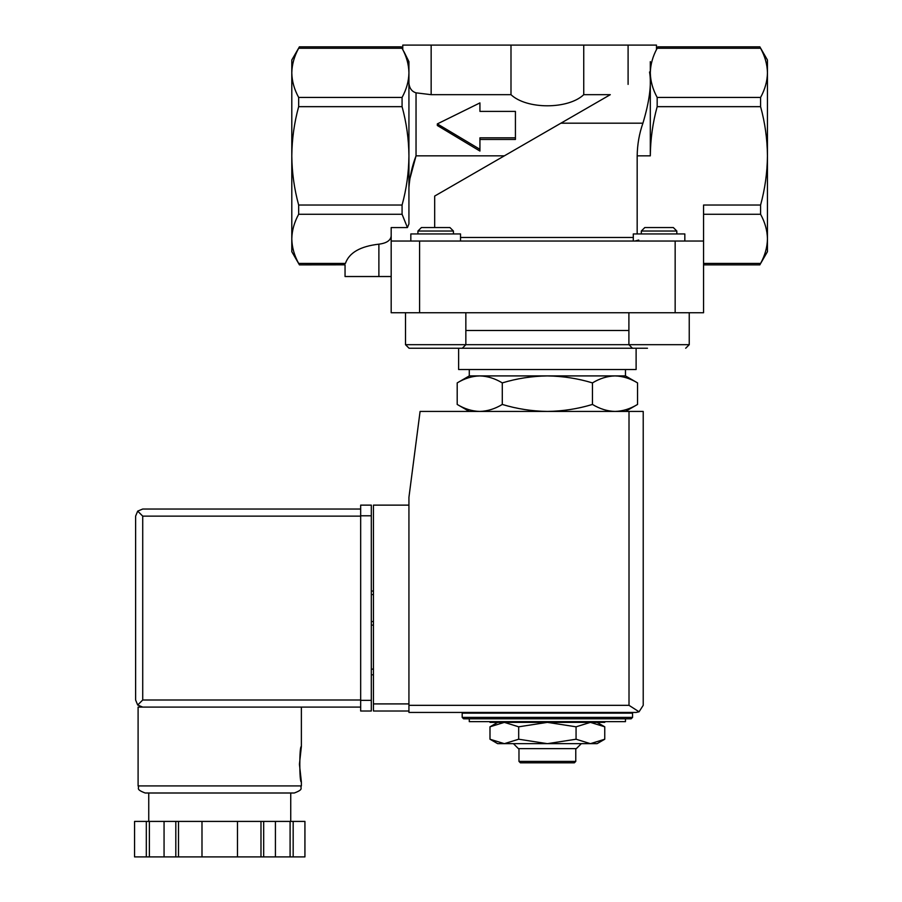 <?xml version="1.0" encoding="UTF-8"?>
<svg xmlns="http://www.w3.org/2000/svg" width="902" height="902" viewBox="0 0 902 902"><rect width="100%" height="100%" fill="white"/><g stroke="black" fill="none" stroke-linecap="round" stroke-linejoin="round"><path stroke-width="1.35" d="M641.322 233.945L641.322 231.036L676.816 231.036L676.816 233.945M703.56 241.037L391.186 241.037L391.186 312.746L703.56 312.746L703.56 205.036L760.589 205.036C764.997 188.913 767.286 172.519 767.444 155.843C767.286 139.066 764.997 122.672 760.589 106.661L760.589 97.439C765.009 89.366 767.298 81.169 767.444 72.848C767.286 64.538 764.997 56.341 760.589 48.257C759.619 46.419 759.619 46.419 760.589 48.257C759.619 46.419 759.619 46.419 760.589 48.257C765.009 56.33 767.298 64.527 767.444 72.848L767.444 251.692L759.958 264.636M657.287 48.043L657.175 48.257C658.144 46.419 658.144 46.419 657.175 48.257C652.755 56.33 650.466 64.527 650.308 72.848C650.477 81.157 652.766 89.354 657.175 97.439L657.175 106.661C652.755 122.785 650.466 139.179 650.308 155.843L650.308 61.652C658.065 46.149 658.065 46.149 650.308 61.652C658.065 46.149 658.065 46.149 650.308 61.652M637.173 233.945L637.173 155.843L650.308 155.843M625.469 718.815L625.469 721.656L469.277 721.656L469.277 718.815L631.141 718.815L463.605 718.815L462.185 717.394L462.185 713.144L632.561 713.144L632.561 717.394L631.141 718.815M625.469 411.425L637.545 404.446C630.182 408.899 622.673 411.222 615.006 411.425C607.339 411.222 599.83 408.899 592.456 404.446C577.81 408.888 562.78 411.222 547.367 411.425C531.966 411.211 516.936 408.888 502.29 404.446C494.927 408.899 487.407 411.222 479.74 411.425C472.084 411.222 464.564 408.899 457.201 404.446C464.564 408.899 472.073 411.222 479.74 411.425M475.67 713.144L475.67 712.433L636.113 712.433L408.933 712.433L408.933 497.318L420.084 411.425L643.216 411.425L643.216 705.33L639.056 711.791L636.113 712.433L639.056 711.791L643.216 705.33M469.277 411.425L457.201 404.446L457.201 382.899C464.564 378.445 472.073 376.123 479.74 375.92C487.407 376.123 494.916 378.457 502.29 382.899C516.936 378.457 531.966 376.134 547.367 375.92C562.78 376.134 577.81 378.457 592.456 382.899C599.819 378.445 607.339 376.123 615.006 375.92C622.662 376.123 630.182 378.457 637.545 382.899C630.182 378.445 622.673 376.123 615.006 375.92L625.469 375.92L637.545 382.899L637.545 404.446M502.29 404.446L502.29 382.899M592.456 404.446L592.456 382.899M401.965 48.043L402.078 48.257C401.108 46.419 401.108 46.419 402.078 48.257C406.498 56.33 408.786 64.527 408.933 72.848C408.775 81.157 406.486 89.354 402.078 97.439L402.078 106.661C406.486 122.785 408.775 139.179 408.933 155.843C408.775 172.632 406.486 189.025 402.078 205.036L402.078 214.259L407.422 227.575L391.186 227.575L391.186 241.037M299.329 264.703L291.797 251.692L291.797 238.85C291.966 230.54 294.255 222.343 298.663 214.259L298.663 205.036C294.244 188.913 291.955 172.519 291.797 155.843C291.966 139.066 294.255 122.672 298.663 106.661L298.663 97.439C294.244 89.366 291.955 81.169 291.797 72.848C291.966 64.538 294.255 56.341 298.663 48.257C299.622 46.419 299.622 46.419 298.663 48.257C299.622 46.419 299.622 46.419 298.663 48.257C294.244 56.33 291.955 64.527 291.797 72.848L291.797 60.006L299.385 46.881M515.425 137.826L515.425 111.386L479.932 111.386L479.932 102.907L437.335 123.901L479.932 149.326L479.932 137.826L515.425 137.826L515.425 139.46L479.932 139.46M401.413 46.994L402.766 49.306L402.766 45.1L431.156 45.1L431.156 94.676L416.036 92.838C411.91 91.553 409.542 88.43 408.933 83.435M657.806 47.062L656.487 49.306L656.487 45.1L431.156 45.1M391.186 236.053C390.577 240.518 386.473 243.224 378.885 244.171C360.293 246.291 349.142 252.718 345.41 263.44C344.97 265.289 344.97 265.289 345.41 263.44C344.97 265.289 344.97 265.289 345.41 263.44L298.663 263.44C299.622 265.278 299.622 265.278 298.663 263.44C294.244 255.367 291.955 247.171 291.797 238.85L291.797 72.848M759.867 46.881L767.444 60.006L767.444 72.848M407.422 227.575L408.933 223.944L408.933 61.652C401.176 46.149 401.176 46.149 408.933 61.652L403.904 51.583M510.994 45.1L510.994 94.676L431.156 94.676M583.741 45.1L583.741 94.676C568.159 109.503 526.61 109.514 510.994 94.676M610.293 94.676L560.897 123.191L610.293 94.676L583.741 94.676M479.932 111.386L479.932 104.632M437.335 123.901L437.335 125.502L479.932 151.051L479.932 149.326M434.674 227.552L434.674 196.072L560.897 123.191L642.923 123.191C649.508 101.216 651.706 84.157 649.541 72.013L650.308 71.574M409.519 180.163L416.036 155.843C412.09 166.137 409.722 176.713 408.933 187.593M391.186 276.531L345.049 276.531L345.049 264.827L299.385 264.872M642.923 123.191C639.281 133.44 637.364 144.331 637.173 155.843M703.56 263.44L760.589 263.44C759.619 265.278 759.619 265.278 760.589 263.44C765.009 255.367 767.298 247.171 767.444 238.85C767.286 230.54 764.997 222.343 760.589 214.259L760.589 205.036M638.751 240.045L634.963 241.037M409.057 348.24L643.227 348.24L636.113 348.24L636.113 369.538L458.633 369.538L458.633 348.24L409.057 348.24L419.847 348.24L409.057 348.24L405.505 344.688L628.897 344.688L628.897 312.746M469.277 369.538L469.277 375.92L615.006 375.92M590.404 722.367L547.367 722.367L576.062 726.809L590.404 722.367L604.757 726.809L590.404 722.367L604.757 722.367L604.757 721.656M576.062 722.367L576.062 721.656M518.684 722.367L504.331 722.367L518.684 726.809L547.367 722.367L518.684 722.367L518.684 721.656M504.331 743.665L590.404 743.665L604.757 739.223L590.404 743.665L576.062 739.223L547.367 743.665L518.684 739.223L504.331 743.665L497.678 743.665L489.989 739.223L504.331 743.665L489.989 739.223L489.989 726.809L504.331 722.367L489.989 722.367L489.989 721.656M518.684 739.223L518.684 726.809M576.062 739.223L576.062 726.809M590.404 743.665L597.068 743.665L604.757 739.223L604.757 726.809L597.068 722.367M575.769 761.412L518.977 761.412L520.398 762.833L574.348 762.833L575.769 761.412L575.769 748.637M518.977 761.412L518.977 748.637M513.441 743.665L518.402 748.637L576.333 748.637L581.305 743.665M643.227 348.24L647.478 348.24M632.449 348.24L628.897 344.688L689.241 344.688L689.241 312.746M641.322 231.036L644.795 227.552L673.332 227.552L676.816 231.036M405.505 344.688L405.505 312.746M460.527 241.037L460.527 233.945L410.827 233.945L410.827 241.037M421.414 227.552L449.94 227.552L453.424 231.036L417.93 231.036L421.414 227.552M417.93 233.945L417.93 231.036M684.832 241.037L684.832 233.945L633.294 233.945L633.294 241.037M408.933 505.131L373.439 505.131L373.439 711.013L408.933 711.013M639.056 711.791L629.01 705.33L408.933 705.33M373.439 669.126L371.308 669.126M373.439 674.809L371.308 674.809M371.308 625.109L373.439 625.109L371.308 625.109M371.308 591.036L373.439 591.036M360.665 700.008L142.719 700.008L137.69 705.026L142.719 707.1L138.096 707.1L138.096 785.913C139.776 788.168 134.905 789.137 145.199 793.005L294.289 793.005C304.583 789.137 299.701 788.168 301.381 785.913L138.096 785.913M299.43 764.253L301.381 782C299.272 783.049 299.272 745.458 301.381 746.506L299.43 764.253M260.982 856.9L260.982 821.406L304.921 821.406L304.921 856.9L134.556 856.9L134.567 821.406L134.556 856.9M260.982 821.406L175.811 821.406L175.811 856.9M178.495 821.406L178.495 856.9M263.677 821.406L263.677 856.9M175.811 821.406L134.567 821.406M137.69 705.026L135.616 700.008L135.616 516.136L137.69 511.118L142.719 516.136L360.665 516.136M137.69 511.118L142.719 509.032L360.665 509.032M142.719 707.1L360.665 707.1M290.737 821.406L290.737 793.005L219.738 793.005M293.173 821.406L293.173 856.9M290.094 821.406L290.094 856.9M275.426 821.406L275.426 856.9M237.485 821.406L237.485 856.9M201.992 821.406L201.992 856.9M164.063 821.406L164.063 856.9M149.382 821.406L149.382 856.9M146.316 821.406L146.316 856.9M371.308 515.786L371.308 711.013L360.665 711.013L360.665 505.131L371.308 505.131L371.308 515.786L360.665 515.786M657.175 106.661L760.589 106.661M462.185 717.394L632.561 717.394M402.078 106.661L298.663 106.661M402.078 97.439L298.663 97.439M402.078 48.257L298.663 48.257M657.175 48.257L760.589 48.257M402.078 205.036L298.663 205.036M628.096 45.1L628.096 84.393M657.175 97.439L760.589 97.439M402.078 214.259L298.663 214.259M504.331 155.843L416.036 155.843L416.036 92.838M378.885 276.531L378.885 244.171M460.527 237.485L633.294 237.485M703.56 214.259L760.589 214.259M419.588 312.746L419.588 241.037M675.158 312.746L675.158 241.037M465.849 330.493L628.897 330.493M629.01 705.33L629.01 411.425M373.439 703.91L408.933 703.91M371.308 594.587L373.439 594.587M371.308 621.557L373.439 621.557M142.719 700.008L142.719 516.136M371.308 700.358L360.665 700.358M619.076 713.144L619.076 712.433M401.356 46.825L299.385 46.825M657.896 46.825L759.867 46.825M703.56 264.872L759.867 264.872M625.469 375.92L625.469 369.538M469.277 375.92L457.201 382.899M497.678 722.367L489.989 726.809M689.241 344.688L685.689 348.24L689.241 344.688M465.849 312.746L465.849 344.688L462.298 348.24M453.424 233.945L453.424 231.036M301.381 707.1L301.381 746.506M301.381 782L301.381 785.913M304.932 821.406L304.932 856.9M148.751 793.005L148.751 821.406"/></g></svg>
